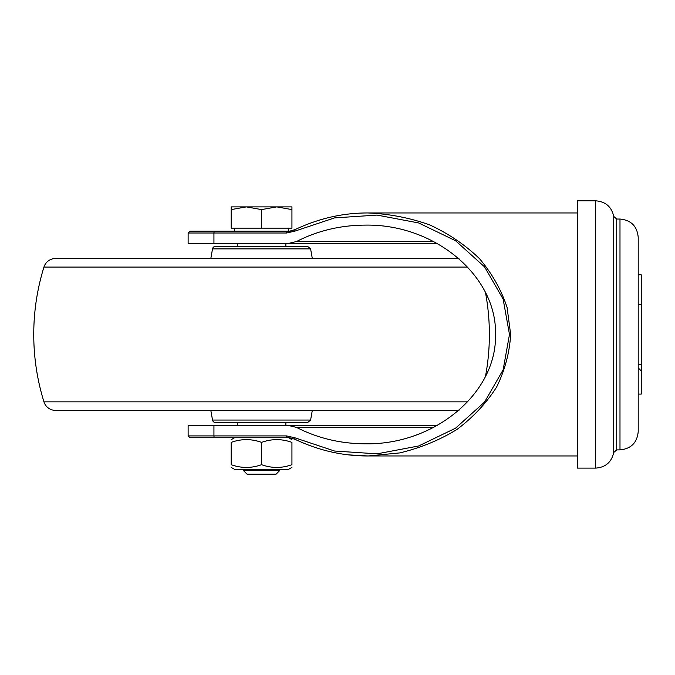 <?xml version="1.0" encoding="UTF-8"?>
<svg xmlns="http://www.w3.org/2000/svg" width="675" height="675" viewBox="0 0 675 675"><rect width="100%" height="100%" fill="white"/><g stroke="black" fill="none" stroke-linecap="round" stroke-linejoin="round"><path stroke-width="1.01" d="M638.212 394.09L641.25 394.09L641.25 274.835L638.212 274.835M638.212 334.462L638.212 237.262C637.133 226.192 631.058 220.118 619.987 219.038L619.987 449.888C631.058 448.807 637.133 442.733 638.212 431.663L638.212 334.462M595.688 200.812L577.462 200.812L577.462 468.112L595.688 468.112L595.688 200.812C605.559 201.563 611.575 206.769 613.727 216.43L613.727 452.495L616.731 449.888L616.731 219.038L613.727 216.43M638.212 304.653L641.25 304.653M638.212 364.272L641.25 364.272M286.571 233.01A1.823 1.173 -90 0 1 287.744 231.188L189.953 231.188L188.131 233.01L286.571 233.01L294.967 231.103L334.555 217.898L377.038 215.089L418.61 222.936L455.557 240.739L484.599 266.912L503.128 299.109L509.49 334.462L503.128 369.816L484.599 402.013L455.557 428.186L418.61 445.989L377.038 453.836L334.555 451.027L294.967 437.822L286.571 435.915L188.131 435.915L188.131 425.587L288.925 425.587L296.553 427.41C317.621 438.21 340.504 443.678 365.2 443.812C434.86 445.036 496.977 392.909 495.517 334.462C496.977 276.016 434.86 223.889 365.2 225.113C340.504 225.247 317.621 230.715 296.553 241.515L288.925 243.337L437.24 243.337M288.596 228.15L288.596 231.171L294.789 231.188M189.953 231.188L288.596 231.188M294.967 231.103A1.823 1.097 -116.1 0 1 295.329 229.466A1.823 1.097 -116.1 0 1 295.38 229.449M294.967 437.822A1.823 1.097 116.1 0 0 295.329 439.459A1.823 1.097 116.1 0 0 295.38 439.476M349.338 454.916L368.035 455.962L577.462 455.962M286.571 435.915A1.823 1.173 90 0 0 287.744 437.737C288.132 437.333 290.663 437.906 295.329 439.45C318.828 450.546 343.077 456.055 368.086 455.971L399.811 452.908C420.483 447.938 439.543 440.117 456.983 429.435C473.082 417.319 486.27 403.228 496.547 387.163C504.883 370.297 509.583 352.721 510.663 334.446L507.077 307.412C501.255 289.803 492.067 273.561 479.537 258.702C465.311 244.991 448.774 233.753 429.916 224.994C410.113 217.89 389.492 213.882 368.035 212.963C343.06 212.87 318.819 218.379 295.329 229.475C290.663 231.019 288.132 231.593 287.744 231.188M231.188 439.67L234.529 437.737L189.953 437.737L287.744 437.737M188.131 233.01L188.131 243.337L288.925 243.337M437.24 425.587L288.925 425.587M212.524 420.044A3.038 3.038 0 0 0 215.511 422.55L307.614 422.55L310.601 420.044L212.524 420.044L210.819 410.4M261.562 246.375L215.511 246.375A3.038 3.038 0 0 0 212.524 248.881L310.601 248.881L307.614 246.375L261.562 246.375M458.966 258.525L55.553 258.525A12.15 12.15 0 0 0 43.942 267.081A227.812 227.812 0 0 0 43.942 401.844L467.834 401.844M467.834 267.081L43.942 267.081M458.966 410.4L55.553 410.4A12.15 12.15 0 0 1 43.942 401.844M285.863 243.337L285.863 246.375M285.863 422.55L285.863 425.587M279.788 470.458L243.337 470.458L247.067 474.188L276.058 474.188L279.788 470.458L279.788 469.327M291.938 209.596L276.75 206.887L291.938 206.887L291.938 228.15L231.188 228.15L231.188 206.887L276.75 206.887L261.562 209.596L246.375 206.887L231.188 209.596M261.562 228.15L261.562 209.596M291.938 467.395L288.596 469.327L234.529 469.327L231.188 467.395M291.938 464.687C291.938 468.34 291.938 468.34 291.938 464.687C291.938 468.34 291.938 468.34 291.938 464.687L291.938 442.378C281.812 438.725 271.688 438.725 261.562 442.378C251.438 438.725 241.312 438.725 231.188 442.378C231.188 438.725 231.188 438.725 231.188 442.378C231.188 438.725 231.188 438.725 231.188 442.378L231.188 464.687C241.312 468.34 251.438 468.34 261.562 464.687C271.688 468.34 281.812 468.34 291.938 464.687M231.188 464.687C231.188 468.34 231.188 468.34 231.188 464.687C231.188 468.34 231.188 468.34 231.188 464.687M291.938 442.378C291.938 438.725 291.938 438.725 291.938 442.378C291.938 438.725 291.938 438.725 291.938 442.378M261.562 464.687L261.562 442.378M296.553 427.41L433.848 427.41M433.848 241.515L296.553 241.515M213.933 243.337L213.933 233.01A1.823 1.173 -90 0 1 215.097 231.188M213.933 425.587L213.933 435.915A1.823 1.173 90 0 0 215.097 437.737M638.212 367.875L641.25 370.913M616.731 449.888L619.987 449.888M616.731 219.038L619.987 219.038M613.727 452.495C611.575 462.156 605.559 467.362 595.688 468.112M188.131 435.915L189.953 437.737M368.035 212.963L577.462 212.963M310.601 420.044L312.306 410.4M212.524 248.881L210.819 258.525M310.601 248.881L312.306 258.525M485.435 376.633A227.812 227.812 0 0 0 485.435 292.292M237.262 243.337L237.262 246.375M237.262 422.55L237.262 425.587M243.337 469.327L243.337 470.458M234.529 228.15L234.529 231.188M288.638 437.763L291.938 439.67"/></g></svg>
